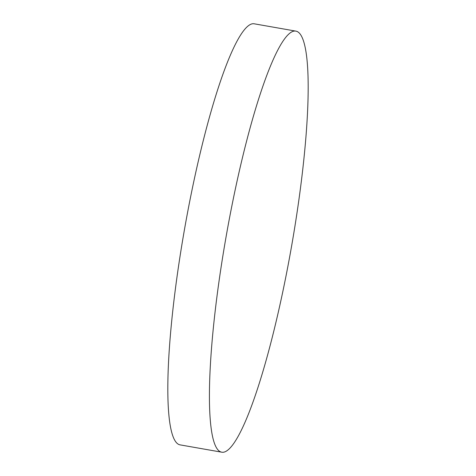 <?xml version="1.0" encoding="UTF-8"?>
<svg xmlns="http://www.w3.org/2000/svg" width="476" height="476" viewBox="0 0 476 476"><rect width="100%" height="100%" fill="white"/><g stroke="black" fill="none" stroke-linecap="round" stroke-linejoin="round"><path stroke-width="0.71" d="M293.252 31.273A213.772 33.07 100 0 0 224.862 243.837A213.772 33.07 100 0 0 221.804 452.2A213.772 33.07 100 0 0 224.351 452.039A213.772 33.07 100 0 0 292.74 239.476A213.772 33.07 100 0 0 295.798 31.113A213.772 33.07 100 0 0 293.252 31.273M295.798 31.113L254.196 23.8A213.772 33.07 100 0 0 251.649 23.961A213.772 33.07 100 0 0 183.26 236.524A213.772 33.07 100 0 0 180.202 444.887L221.804 452.2"/></g></svg>
